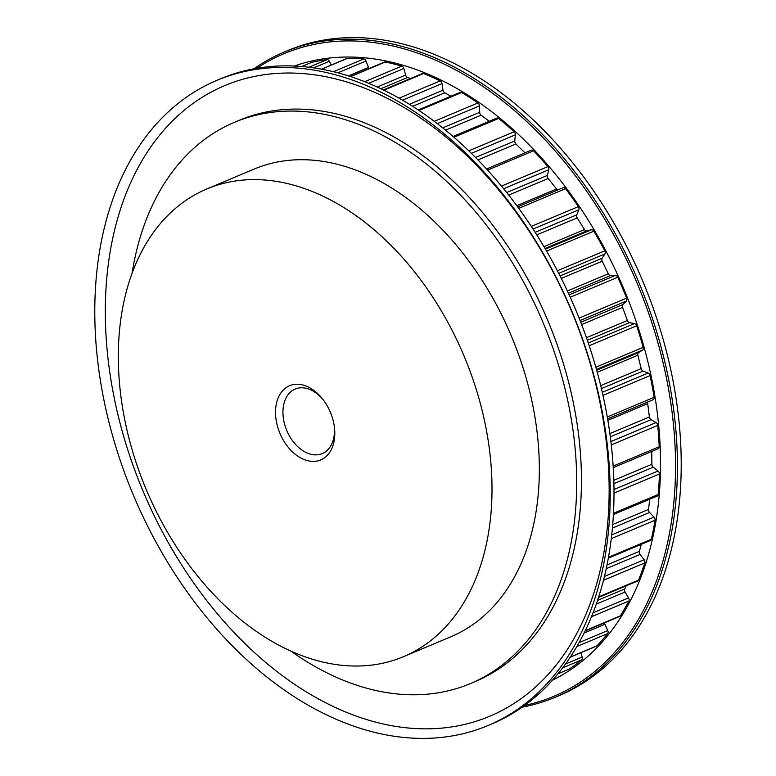 <?xml version="1.0" encoding="UTF-8"?>
<svg xmlns="http://www.w3.org/2000/svg" width="776" height="776" viewBox="0 0 776 776"><rect width="100%" height="100%" fill="white"/><g stroke="black" fill="none" stroke-linecap="round" stroke-linejoin="round"><path stroke-width="1.16" d="M300.244 384.469A40.236 27.344 -112.8 0 0 275.936 418.613A40.236 27.344 -112.8 0 0 310.07 461.167A40.236 27.344 -112.8 0 0 334.388 427.013A40.236 27.344 -112.8 0 0 322.612 399A40.236 27.344 -112.8 0 0 300.244 384.469M323.262 399.844A34.988 23.775 -112.8 0 0 304.435 387.981A34.988 23.775 -112.8 0 0 295.152 389.067A34.988 23.775 -112.8 0 0 284.588 424.152A34.988 23.775 -112.8 0 0 312.98 454.678A34.988 23.775 -112.8 0 0 322.273 453.582A34.988 23.775 -112.8 0 0 334.243 425.956M336.134 664.586A253.684 172.369 -112.8 0 0 403.462 656.69A253.684 172.369 -112.8 0 0 480.014 402.308A253.684 172.369 -112.8 0 0 274.19 181.05A253.684 172.369 -112.8 0 0 206.862 188.946A253.684 172.369 -112.8 0 0 130.31 443.329A253.684 172.369 -112.8 0 0 336.134 664.586M403.462 656.69L450.798 636.795A253.684 172.369 -112.8 0 0 527.35 382.413A253.684 172.369 -112.8 0 0 321.526 161.156A253.684 172.369 -112.8 0 0 254.198 169.052L206.862 188.946M290.884 651.093A304.425 206.843 -112.8 0 0 389.659 693.046A304.425 206.843 -112.8 0 0 470.45 683.569A304.425 206.843 -112.8 0 0 562.319 378.31A304.425 206.843 -112.8 0 0 315.328 112.801A304.425 206.843 -112.8 0 0 234.546 122.278A304.425 206.843 -112.8 0 0 132.085 273.288M470.45 683.569L475.184 681.57A304.425 206.843 -112.8 0 0 567.052 376.321A304.425 206.843 -112.8 0 0 320.061 110.813A304.425 206.843 -112.8 0 0 239.28 120.29L234.546 122.278M395.217 736.395A349.908 237.747 67.2 0 1 111.327 431.214A349.908 237.747 67.2 0 1 216.911 80.345A349.908 237.747 67.2 0 1 309.779 69.452A349.908 237.747 67.2 0 1 593.669 374.633A349.908 237.747 67.2 0 1 488.075 725.502A349.908 237.747 67.2 0 1 395.217 736.395M398.99 726.889A342.032 232.393 67.2 0 1 108.805 365.166A342.032 232.393 67.2 0 1 315.473 74.971A342.032 232.393 67.2 0 1 605.658 436.704A342.032 232.393 67.2 0 1 398.99 726.889M216.911 80.345L220.704 78.754A349.908 237.747 67.2 0 1 313.562 67.861A349.908 237.747 67.2 0 1 597.462 373.033A349.908 237.747 67.2 0 1 491.868 723.911L488.075 725.502M522.151 707.178A349.908 237.747 -112.8 0 0 555.296 697.246L559.089 695.655A349.908 237.747 -112.8 0 0 664.673 344.786A349.908 237.747 -112.8 0 0 380.783 39.605A349.908 237.747 -112.8 0 0 287.925 50.498L284.132 52.089A349.908 237.747 -112.8 0 0 253.849 68.822M555.296 697.246A349.908 237.747 -112.8 0 0 660.89 346.377A349.908 237.747 -112.8 0 0 377 41.196A349.908 237.747 -112.8 0 0 284.132 52.089M653.208 399.708L607.589 418.875L653.14 399.727A2.803 1.901 -112.8 0 0 653.208 399.708A2.803 1.901 -112.8 0 0 654.139 397.302A332.07 225.622 -112.8 0 0 650.084 375.584A2.803 1.901 -112.8 0 0 648.154 373.033L643.071 371.064A2.803 1.901 67.2 0 1 641.17 368.629L637.891 355.233A2.803 1.901 67.2 0 1 638.561 352.624L642.538 350.073A2.803 1.901 -112.8 0 0 643.178 347.347A332.07 225.622 -112.8 0 0 636.65 325.794A2.803 1.901 -112.8 0 0 634.506 323.573L629.472 322.622A2.803 1.901 67.2 0 1 627.367 320.507L622.604 307.374A2.803 1.901 67.2 0 1 622.915 304.541L626.339 301.059A2.803 1.901 -112.8 0 0 626.61 298.12A332.07 225.622 -112.8 0 0 617.754 277.255A2.803 1.901 -112.8 0 0 615.455 275.412L610.576 275.499A2.803 1.901 67.2 0 1 610.334 275.48A2.803 1.901 67.2 0 1 608.335 273.763L602.205 261.221A2.803 1.901 67.2 0 1 602.137 258.233L604.94 253.917A2.803 1.901 -112.8 0 0 604.824 250.823A332.07 225.622 -112.8 0 0 593.863 231.17A2.803 1.901 -112.8 0 0 591.467 229.754L586.879 230.87A2.803 1.901 67.2 0 1 586.326 230.889A2.803 1.901 67.2 0 1 584.541 229.56L577.189 217.911A2.803 1.901 67.2 0 1 576.752 214.845L578.857 209.792A2.803 1.901 -112.8 0 0 578.362 206.62A332.07 225.622 -112.8 0 0 565.568 188.665A2.803 1.901 -112.8 0 0 563.211 187.666A2.803 1.901 -112.8 0 0 563.133 187.705L517.64 206.823L563.211 187.666M410.562 78.483L407.594 77.464A2.803 1.901 67.2 0 1 405.644 75.097L403.86 68.501A2.803 1.901 -112.8 0 0 401.813 66.106A332.07 225.622 -112.8 0 0 385.187 62.051A2.803 1.901 -112.8 0 0 384.363 62.119L350.209 76.475M450.953 96.205L444.726 92.829A2.803 1.901 67.2 0 1 443.009 90.191L441.99 83.585A2.803 1.901 -112.8 0 0 440.186 80.888A332.07 225.622 -112.8 0 0 423.531 73.545A2.803 1.901 -112.8 0 0 422.377 73.526L383.363 89.919M489.239 121.269L481.12 115.188A2.803 1.901 67.2 0 1 479.684 112.326L479.461 105.885A2.803 1.901 -112.8 0 0 477.929 102.966A332.07 225.622 -112.8 0 0 461.662 92.509A2.803 1.901 -112.8 0 0 460.187 92.325L418.225 109.959M524.964 152.853L515.894 143.977A2.803 1.901 67.2 0 1 514.769 140.98L515.332 134.849A2.803 1.901 -112.8 0 0 514.119 131.774A332.07 225.622 -112.8 0 0 498.648 118.466A2.803 1.901 -112.8 0 0 496.853 118.068L453.068 136.469M557.886 189.907A2.803 1.901 67.2 0 1 556.576 188.975L548.186 178.509A2.803 1.901 67.2 0 1 547.39 175.434L548.748 169.769A2.803 1.901 -112.8 0 0 547.875 166.607A332.07 225.622 -112.8 0 0 533.568 150.786A2.803 1.901 -112.8 0 0 531.482 150.107L486.552 168.993M657.864 448.829A2.803 1.901 -112.8 0 0 658.232 448.732A2.803 1.901 -112.8 0 0 659.202 446.743A332.07 225.622 -112.8 0 0 657.738 425.403A2.803 1.901 -112.8 0 0 656.059 422.58L651.064 419.651A2.803 1.901 67.2 0 1 649.405 416.954L647.698 403.617A2.803 1.901 67.2 0 1 647.999 401.89M613.399 514.498L657.291 496.048A2.803 1.901 -112.8 0 0 658.252 494.457A332.07 225.622 -112.8 0 0 659.406 474.02A2.803 1.901 -112.8 0 0 658.038 471.003L653.237 467.181A2.803 1.901 67.2 0 1 651.859 464.29L651.762 451.448M608.306 558.187L650.414 540.494A2.803 1.901 -112.8 0 0 651.316 539.281A332.07 225.622 -112.8 0 0 655.06 520.24A2.803 1.901 -112.8 0 0 654.023 517.107L649.551 512.48A2.803 1.901 67.2 0 1 648.493 509.463L649.764 499.21M598.5 597.462L637.765 580.962A2.803 1.901 -112.8 0 0 638.561 580.089A332.07 225.622 -112.8 0 0 644.798 562.92A2.803 1.901 -112.8 0 0 644.119 559.748L640.084 554.442A2.803 1.901 67.2 0 1 639.366 551.358L641.315 544.315M585.094 630.985L619.655 616.464A2.803 1.901 -112.8 0 0 620.296 615.902A332.07 225.622 -112.8 0 0 628.88 601.022A2.803 1.901 -112.8 0 0 628.579 597.879L625.068 592.02A2.803 1.901 67.2 0 1 624.719 588.965L626.174 585.832M570.195 657.194L596.531 646.127A2.803 1.901 -112.8 0 0 596.986 645.807A332.07 225.622 -112.8 0 0 607.695 633.585A2.803 1.901 -112.8 0 0 607.773 630.558L604.892 624.292A2.803 1.901 67.2 0 1 604.533 622.818M568.74 669.29A2.803 1.901 -112.8 0 0 568.973 669.213A2.803 1.901 -112.8 0 0 569.186 669.096A332.07 225.622 -112.8 0 0 581.767 659.833A2.803 1.901 -112.8 0 0 582.223 656.991L580.797 652.742M331.294 65.029L329.344 61.285A2.803 1.901 -112.8 0 0 326.987 59.645A332.07 225.622 -112.8 0 0 311.632 62.381A2.803 1.901 -112.8 0 0 311.418 62.449A2.803 1.901 -112.8 0 0 311.225 62.555M369.134 68.521A2.803 1.901 67.2 0 1 368.503 67.434L366 61.003A2.803 1.901 -112.8 0 0 363.769 58.966A332.07 225.622 -112.8 0 0 347.58 58.297A2.803 1.901 -112.8 0 0 347.066 58.404L321.477 69.151M524.586 705.452A348.492 236.777 -112.8 0 0 664.402 368.435A348.492 236.777 -112.8 0 0 376.311 42.913A348.492 236.777 -112.8 0 0 256.788 68.288M552.434 680.232A333.389 226.514 -112.8 0 0 642.984 343.312A333.389 226.514 -112.8 0 0 374.284 58.937A333.389 226.514 -112.8 0 0 294.288 66.038M610.576 275.499L568.41 293.221M586.879 230.87L545.033 248.456M403.86 68.501L368.658 83.294M401.813 66.106L364.71 81.703M405.644 75.097L377.243 87.038M407.594 77.464L380.841 88.707M423.531 73.545L383.926 90.2M440.186 80.888L399.058 98.174M441.99 83.585L402.531 100.172M443.009 90.191L409.418 104.304M444.726 92.829L412.628 106.322M461.662 92.509L418.972 110.454M477.929 102.966L434.269 121.318M479.461 105.885L437.286 123.607M479.684 112.326L442.708 127.865M481.12 115.188L445.531 130.145M498.648 118.466L453.96 137.245M514.119 131.774L468.811 150.816M515.332 134.849L471.391 153.328M514.769 140.98L475.552 157.46M515.894 143.977L477.967 159.924M533.568 150.786L487.58 170.109M547.875 166.607L501.48 186.114M548.748 169.769L503.634 188.733M547.39 175.434L506.699 192.535M548.186 178.509L508.717 195.096M556.576 188.975L516.797 205.689M565.568 188.665L518.746 208.346M578.362 206.62L531.288 226.408M578.857 209.792L533.025 229.056M576.752 214.845L535.139 232.334M577.189 217.911L536.769 234.895M584.541 229.56L543.947 246.623M591.467 229.754L545.412 249.106M593.863 231.17L546.556 251.055M604.824 250.823L557.391 270.756M604.94 253.917L558.73 273.336M602.137 258.233L560.049 275.926M602.205 261.221L561.3 278.409M608.335 273.763L567.372 290.981M615.455 275.412L569.167 294.87M617.754 277.255L570.244 297.227M626.61 298.12L579.09 318.082M626.339 301.059L580.05 320.517M622.915 304.541L580.739 322.273M622.604 307.374L581.631 324.591M627.367 320.507L586.452 337.705M629.472 322.622L587.364 340.315M634.506 323.573L588.286 343.002M636.65 325.794L589.207 345.737M643.178 347.347L595.842 367.242M642.538 350.073L596.463 369.434M638.561 352.624L596.686 370.23M637.891 355.233L597.258 372.305M641.17 368.629L600.711 385.643M643.071 371.064L601.419 388.582M648.154 373.033L602.283 392.316M650.084 375.584L602.981 395.382M654.139 397.302L607.268 416.993M647.698 403.617L607.841 420.369M649.405 416.954L609.858 433.58M651.064 419.651L610.295 436.791M656.059 422.58L610.887 441.573M657.738 425.403L611.284 444.929M659.202 446.743L613.147 466.104M651.859 464.29L613.816 480.276M653.237 467.181L613.903 483.72M658.038 471.003L613.991 489.52M659.406 474.02L614 493.1M658.252 494.457L613.467 513.285M648.493 509.463L612.71 524.498M649.551 512.48L612.4 528.097M654.023 517.107L611.701 534.887M655.06 520.24L611.265 538.641M651.316 539.281L608.462 557.294M639.366 551.358L606.997 564.967M640.084 554.442L606.221 568.672M644.119 559.748L604.436 576.423M644.798 562.92L603.476 580.293M638.561 580.089L598.694 596.851M624.719 588.965L597.539 600.391M625.068 592.02L596.249 604.135M628.579 597.879L593.029 612.817M628.88 601.022L591.448 616.755M620.296 615.902L585.269 630.616M604.892 624.292L584.085 633.032M607.773 630.558L579.042 642.635M607.695 633.585L576.791 646.583M596.986 645.807L570.312 657.02M582.223 656.991L565.462 664.043M581.767 659.833L562.619 667.884M569.186 669.096L557.934 673.83M311.632 62.381L301.796 66.523M326.987 59.645L308.916 67.24M329.344 61.285L313.669 67.871M347.58 58.297L321.662 69.19M363.769 58.966L333.447 71.712M366 61.003L337.861 72.828M368.503 67.434L348.395 75.893M385.187 62.051L350.587 76.591M658.232 448.732L613.244 467.637M568.973 669.213L557.905 673.859M311.418 62.449L301.757 66.513"/></g></svg>
